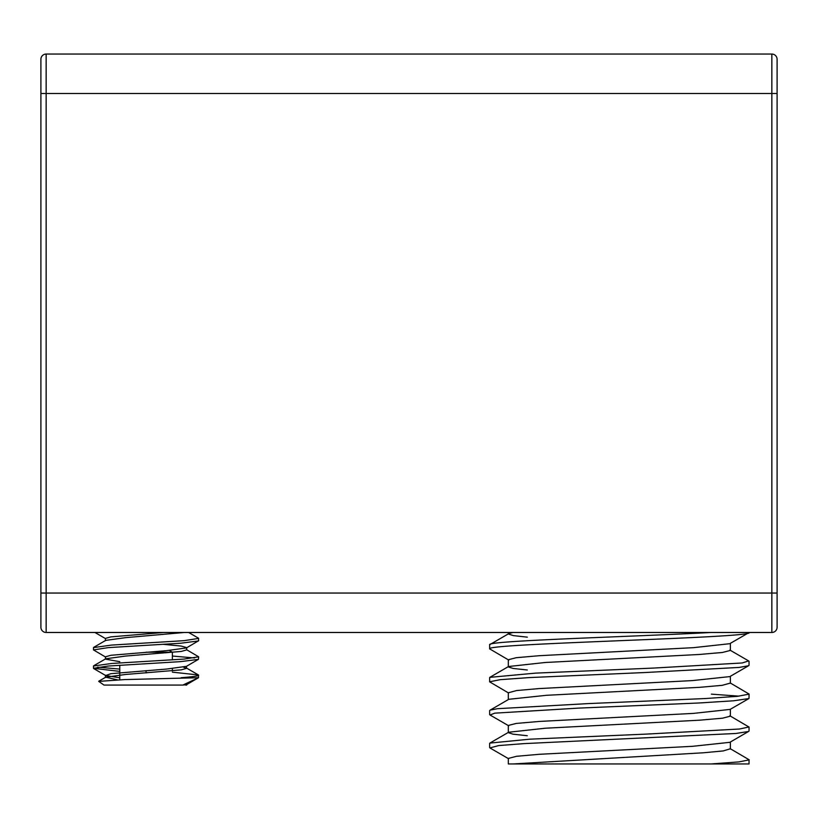 <?xml version="1.0" encoding="UTF-8"?>
<svg xmlns="http://www.w3.org/2000/svg" width="818" height="818" viewBox="0 0 818 818"><rect width="100%" height="100%" fill="white"/><g stroke="black" fill="none" stroke-linecap="round" stroke-linejoin="round"><path stroke-width="1.23" d="M40.9 627.232A5.256 5.256 0 0 0 46.156 632.488L771.844 632.488A5.256 5.256 0 0 0 777.1 627.232L777.1 593.05L777.1 627.232A5.256 5.256 0 0 1 771.844 632.488L771.844 593.05L46.156 593.05L46.156 54.049A5.256 5.256 0 0 0 40.9 59.305L40.9 627.232A5.256 5.256 0 0 0 46.156 632.488L46.156 593.05L40.9 593.05L40.9 93.487L771.844 93.487L771.844 593.05L777.1 593.05L777.1 59.305L777.1 93.487L771.844 93.487L771.844 54.049L46.156 54.049A5.256 5.256 0 0 0 40.9 59.305M777.1 59.305A5.256 5.256 0 0 0 771.844 54.049M172.363 672.151L198.437 674.962L198.518 677.713L124.878 679.574L98.733 681.384L103.998 685.075L182.823 685.075L198.518 677.713L186.412 684.748L182.823 685.075M198.662 675.218C198.385 676.005 192.527 676.844 181.075 677.713M186.412 649.584L198.662 656.813L198.426 659.369L186.412 666.343L166.391 669.083L110.88 673.684L105.727 675.545L119.776 677.785M198.662 656.813L184.091 659.073L111.524 663.48L93.487 666.016L93.487 668.316L108.017 666.056L180.512 661.639L198.426 659.369M97.598 667.161L119.776 669.083M119.776 671.384L93.487 668.316M188.672 632.488L198.437 638.152L198.662 640.709L186.412 647.938L166.391 650.678L110.88 655.279L105.44 656.813L105.44 659.114L119.776 661.68M198.662 638.408L184.091 640.668L111.524 645.085L93.487 647.6L93.487 649.911L108.088 647.641L180.635 643.234L198.437 640.954M194.541 657.958L172.363 656.046M105.727 657.14L93.487 649.901M169.306 650.443L172.363 652.212L146.074 652.212M186.698 684.421L186.698 685.075L185.594 685.075M163.488 632.488L110.88 636.874L105.44 638.408L105.44 640.709M163.263 644.308L181.259 646.077L186.698 647.611L186.698 649.911L181.259 651.445L125.757 656.046L105.727 658.787L93.702 665.76M183.518 667.161L186.698 668.316L186.412 666.343M184.326 632.488L125.757 637.641L105.727 640.382L93.702 647.355M186.698 668.316L181.259 669.85L125.757 674.451L105.727 677.192L117.373 679.85M119.776 665.249L119.776 679.758M146.074 670.617L146.074 672.917M172.363 652.212L172.363 659.87M172.363 668.582L172.363 670.883M489.645 648.919L489.645 644.809M508.806 660.116L489.767 648.93C481.546 643.449 756.957 637.968 749.165 632.488M730.474 643.275L749.165 632.498M490.156 644.42L508.857 633.572L513.05 632.488L711.057 632.488C636.977 636.598 483.326 640.709 489.829 644.809M489.645 681.66L489.645 677.682M508.612 693.03L489.573 681.793L500.135 679.686L529.093 677.59L645.535 672.508L739.155 667.427L748.562 665.75L729.85 676.598L692.427 680.586L539.072 688.572L516.485 690.566L508.315 692.785M729.891 650.065L748.613 660.903L742.253 662.969L654.001 668.05L535.555 673.132L489.808 677.355L489.645 677.948M489.645 714.656L489.645 710.545M508.745 725.832L490.033 714.993L494.778 713.153L579.441 708.071L698.879 702.989L733.777 700.77L748.91 698.552L749.043 697.938M739.043 696.159L711.363 694.134M730.126 682.887L749.165 694.114L737.468 696.322L705.576 698.531L587.815 703.613L497.518 708.695L490.094 710.136L508.806 699.298L546.373 695.31L699.646 687.325L722.233 685.331L730.372 683.071M489.645 747.458L489.645 743.409M508.653 758.767L489.921 747.928L498.663 745.576L523.714 743.634L735.975 733.47L748.542 731.476L729.83 742.325L692.58 746.313L539.093 754.308L516.465 756.302L508.315 758.45M729.85 715.781L748.889 726.977L739.533 729.012L646.506 734.094L529.808 739.175L489.87 743.092L489.645 743.644M508.315 758.296L508.315 763.951L513.111 763.951L703.378 752.785L723.286 750.924L730.372 748.767M508.315 725.433L508.315 732.417M508.244 732.631L513.029 734.175L527.313 735.73M508.315 692.57L508.315 699.584M748.91 698.552L730.157 709.39L693.419 713.398L539.502 721.425L516.24 723.429L508.377 725.433M730.239 716.2L722.458 718.204L699.226 720.208L545.156 728.235L508.612 732.243L489.87 743.092M508.315 659.707L508.315 666.65M508.193 666.895L513.08 668.449L527.313 669.993M508.315 632.488L508.315 633.868M730.116 643.654L693.531 647.662L539.491 655.688L516.23 657.703L508.428 659.707M508.479 634.032L513.285 635.596L527.313 637.15M730.269 650.463L722.458 652.467L699.185 654.482L545.177 662.498L508.551 666.517L489.808 677.355M730.177 748.644L749.227 759.84L739.032 761.895L711.139 763.951M749.043 760.086L749.043 763.951L513.111 763.951M94.98 632.488L105.44 638.561M93.702 668.562L105.727 675.545M105.44 675.218L105.44 677.519M186.412 667.989L198.437 674.962M105.727 677.192L98.763 681.23M749.043 661.251L749.043 665.351M749.043 694.298L749.043 698.224M749.043 726.977L749.043 731.087M730.372 742.008L730.372 749.063M730.372 709.267L730.372 716.2M730.372 676.302L730.372 683.327M730.372 643.5L730.372 650.463"/></g></svg>
